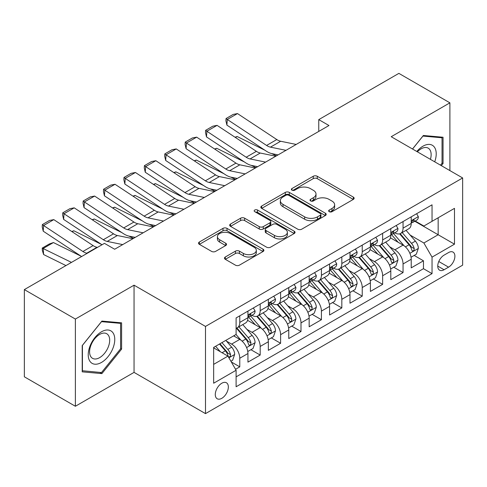 <?xml version="1.0" encoding="UTF-8"?>
<svg xmlns="http://www.w3.org/2000/svg" width="487" height="487" viewBox="0 0 487 487"><rect width="100%" height="100%" fill="white"/><g stroke="black" fill="none" stroke-linecap="round" stroke-linejoin="round"><path stroke-width="0.73" d="M329.23 211.687A1.985 1.144 0 0 0 332.031 211.687L353.318 199.402A2.831 1.638 0 0 0 354.146 198.246A2.831 1.638 0 0 0 353.318 197.089L317.256 176.27A2.831 1.638 0 0 0 313.251 176.27L291.963 188.554A1.985 1.144 0 0 0 291.384 189.364A1.985 1.144 0 0 0 291.963 190.173A1.985 1.144 0 0 0 294.769 190.173L297.527 188.585A9.064 5.235 0 0 1 310.347 188.585L313.348 190.32A9.064 5.235 0 0 1 316.008 194.021A9.064 5.235 0 0 1 313.348 197.722L310.596 199.311A1.985 1.144 0 0 0 310.018 200.12A1.985 1.144 0 0 0 310.596 200.93A1.985 1.144 0 0 0 313.403 200.93L316.154 199.341A9.064 5.235 0 0 1 328.975 199.341L331.982 201.076A9.064 5.235 0 0 1 334.636 204.777A9.064 5.235 0 0 1 331.982 208.479L329.23 210.067A1.985 1.144 0 0 0 328.646 210.877A1.985 1.144 0 0 0 329.23 211.687L329.23 210.067M221.816 398.305A9.235 5.333 120 0 0 227.849 390.166A9.235 5.333 120 0 0 226.431 382.764A9.235 5.333 120 0 0 221.816 383.22A9.235 5.333 120 0 0 215.784 391.359A9.235 5.333 120 0 0 217.196 398.762A9.235 5.333 120 0 0 221.816 398.305M225.304 257.002A2.831 1.638 0 0 0 224.47 258.159A2.831 1.638 0 0 0 225.304 259.315L235.422 265.153A2.831 1.638 0 0 0 239.427 265.153L263.065 251.505A2.831 1.638 0 0 0 263.899 250.348A2.831 1.638 0 0 0 263.065 249.192L227.009 228.373A2.831 1.638 0 0 0 222.997 228.373L199.36 242.021A2.831 1.638 0 0 0 198.532 243.177A2.831 1.638 0 0 0 199.36 244.334L211.583 251.389A2.831 1.638 0 0 0 215.589 251.389L225.706 245.551A2.831 1.638 0 0 0 226.534 244.395A2.831 1.638 0 0 0 225.706 243.238L219.643 239.738A7.579 4.377 0 0 1 217.421 236.645A7.579 4.377 0 0 1 222.102 232.603A7.579 4.377 0 0 1 230.363 233.547L254.104 247.256A7.579 4.377 0 0 1 256.32 250.348A7.579 4.377 0 0 1 251.645 254.391A7.579 4.377 0 0 1 243.384 253.441L239.427 251.158A2.831 1.638 0 0 0 235.422 251.158L225.304 257.002L225.304 259.315M134.053 285.181L75.375 319.058L24.35 289.601L24.35 376.804L75.375 406.261L134.053 372.385L205.49 413.627L205.49 326.424L134.053 285.181L134.053 372.385M449.897 170.59L449.897 102.836L391.213 136.713L462.65 177.956L205.49 326.424M449.897 102.836L398.871 73.373L318.76 119.625L318.76 131.411M24.35 289.601L104.455 243.354L114.664 249.247L328.969 125.518L318.76 119.625M297.727 229.182A2.831 1.638 0 0 0 301.733 229.182L325.371 215.534A2.831 1.638 0 0 0 326.199 214.377A2.831 1.638 0 0 0 325.371 213.221L289.308 192.402A2.831 1.638 0 0 0 285.303 192.402L261.665 206.05A2.831 1.638 0 0 0 260.837 207.206A2.831 1.638 0 0 0 261.665 208.363L297.727 229.182M255.547 212.119A1.985 1.144 0 0 1 257.556 212.399L257.556 210.043L294.221 231.209A2.831 1.638 0 0 1 295.049 232.366A2.831 1.638 0 0 1 294.221 233.523L270.577 247.171A2.831 1.638 0 0 1 266.572 247.171L230.509 226.352L230.509 224.038A2.831 1.638 0 0 0 229.681 225.195A2.831 1.638 0 0 0 230.509 226.352M230.509 224.038L240.627 218.194A2.831 1.638 0 0 1 244.638 218.194L259.261 226.638A2.831 1.638 0 0 0 263.266 226.638L269.981 222.766A2.831 1.638 0 0 0 270.809 221.609A2.831 1.638 0 0 0 269.981 220.453L254.75 211.662A1.985 1.144 0 0 1 254.171 210.853A1.985 1.144 0 0 1 255.395 209.794A1.985 1.144 0 0 1 257.556 210.043M235.538 369.286L239.774 366.845L231.307 361.957M226.485 341.144L231.611 344.102A11.548 6.666 60 0 1 239.774 358.243L247.938 353.525L247.938 362.133L260.186 355.06L250.896 349.696M246.897 329.358L252.023 332.317A11.548 6.666 60 0 1 260.186 346.458L268.349 341.746L268.349 350.348L280.597 343.274L271.308 337.917M267.308 317.579L272.434 320.537A11.548 6.666 60 0 1 280.597 334.672L288.761 329.961L288.761 338.562L301.003 331.495L291.719 326.132M287.714 305.793L292.839 308.752A11.548 6.666 60 0 1 301.003 322.893L309.166 318.175L309.166 326.783L321.414 319.709L312.13 314.346M308.125 294.008L313.251 296.967A11.548 6.666 60 0 1 321.414 311.108L329.577 306.396L329.577 314.998L341.825 307.924L332.536 302.567M328.536 282.229L333.662 285.187A11.548 6.666 60 0 1 341.825 299.322L349.989 294.611L349.989 303.212L362.237 296.145L352.947 290.782M348.948 270.443L354.067 273.402A11.548 6.666 60 0 1 362.237 287.543L370.4 282.825L370.4 291.427L382.642 284.359L373.359 278.996M369.353 258.658L374.479 261.616A11.548 6.666 60 0 1 382.642 275.758L390.805 271.046L390.805 279.648L403.053 272.574L403.053 263.972A11.548 6.666 -120 0 0 394.89 249.831L389.764 246.872M393.77 267.217L403.053 272.574M247.938 353.525A11.548 6.666 -120 0 0 239.774 339.39L233.65 335.853M268.349 341.746A11.548 6.666 -120 0 0 260.186 327.605L247.56 320.318M288.761 329.961A11.548 6.666 -120 0 0 280.597 315.82L267.972 308.533M309.166 318.175A11.548 6.666 -120 0 0 301.003 304.04L288.383 296.753M329.577 306.396A11.548 6.666 -120 0 0 321.414 292.255L308.795 284.968M349.989 294.611A11.548 6.666 -120 0 0 341.825 280.469L329.2 273.183M370.4 282.825A11.548 6.666 -120 0 0 362.237 268.69L349.611 261.397M390.805 271.046A11.548 6.666 -120 0 0 382.642 256.905L370.023 249.618M448.57 252.546L444.077 255.139A8.949 5.168 120 0 0 438.233 263.023A8.949 5.168 120 0 0 439.603 270.194A8.949 5.168 120 0 0 444.077 269.749L448.57 267.156A8.949 5.168 120 0 0 454.414 259.273A8.949 5.168 120 0 0 453.044 252.102A8.949 5.168 120 0 0 448.57 252.546M205.49 413.627L462.65 265.153L462.65 177.956M213.653 364.367L227.94 356.119L236.104 370.26L236.104 386.757L432.036 273.639L432.036 257.142L423.873 243.001L410.176 235.093M236.104 370.26L213.653 383.22L213.653 347.401L236.104 334.441L236.104 317.944L432.036 204.82L432.036 221.317L454.487 208.357L454.487 244.176L432.036 257.142M251.913 315.29L252.023 315.351A11.548 6.666 60 0 0 257.793 315.923L265.957 311.205A11.548 6.666 -120 0 0 268.349 305.921L268.349 299.322M272.324 303.504L272.434 303.565A11.548 6.666 60 0 0 278.205 304.138L286.368 299.426A11.548 6.666 -120 0 0 288.761 294.142L288.761 287.543M292.736 291.719L292.839 291.78A11.548 6.666 60 0 0 298.616 292.352L306.78 287.64A11.548 6.666 -120 0 0 309.166 282.357L309.166 275.758M313.141 279.94L313.251 280.001A11.548 6.666 60 0 0 319.022 280.573L327.185 275.855A11.548 6.666 -120 0 0 329.577 270.571L329.577 263.972M333.552 268.154L333.662 268.215A11.548 6.666 60 0 0 339.433 268.787L347.596 264.076A11.548 6.666 -120 0 0 349.989 258.792L349.989 252.187M353.964 256.369L354.067 256.43A11.548 6.666 60 0 0 359.844 257.002L368.008 252.29A11.548 6.666 -120 0 0 370.4 247.006L370.4 240.408M374.375 244.59L374.479 244.651A11.548 6.666 60 0 0 380.25 245.223L388.419 240.505A11.548 6.666 -120 0 0 390.805 235.221L390.805 228.622M236.104 376.859L423.465 268.69L423.465 260.795L411.217 267.862L411.217 259.261A11.548 6.666 -120 0 0 403.053 245.119L390.434 237.833M394.78 232.804L394.89 232.865A11.548 6.666 -120 0 0 400.661 233.437A11.548 6.666 -120 0 0 403.053 228.153L403.053 221.555M400.661 233.437L408.824 228.726A11.548 6.666 -120 0 0 411.217 223.436L411.217 216.837M239.774 315.82L239.774 322.418A11.548 6.666 60 0 1 237.382 327.702A11.548 6.666 60 0 1 236.104 328.171M237.382 327.702L245.545 322.991A11.548 6.666 -120 0 0 247.938 317.707L247.938 311.108M260.186 304.034L260.186 310.639A11.548 6.666 60 0 1 257.793 315.923M280.597 292.255L280.597 298.854A11.548 6.666 60 0 1 278.205 304.138M301.003 280.469L301.003 287.068A11.548 6.666 60 0 1 298.616 292.352M321.414 268.684L321.414 275.283A11.548 6.666 60 0 1 319.022 280.573M341.825 256.905L341.825 263.504A11.548 6.666 60 0 1 339.433 268.787M362.237 245.119L362.237 251.718A11.548 6.666 60 0 1 359.844 257.002M382.642 233.334L382.642 239.933A11.548 6.666 60 0 1 380.25 245.223M382.642 275.758L382.642 284.359M362.237 287.543L362.237 296.145M341.825 299.322L341.825 307.924M321.414 311.108L321.414 319.709M301.003 322.893L301.003 331.495M280.597 334.672L280.597 343.274M260.186 346.458L260.186 355.06M239.774 358.243L239.774 366.845M227.94 356.119L213.653 347.87M423.873 243.001L438.16 234.752L438.16 217.78L454.487 208.357M414.784 221.256L454.487 244.176M415.192 221.019L423.873 226.029L432.036 221.317M75.375 319.058L75.375 406.261M414.175 255.432L423.465 260.795M423.465 268.69L432.036 273.639M441.338 165.647L443.054 163.51L443.054 137.249L423.361 135.489L412.501 149.004M82.212 371.843L101.905 373.602L121.604 349.1L121.604 322.838L101.905 321.079L82.212 345.581L82.212 371.843M442.038 162.92L443.054 163.51M120.581 348.509L121.604 349.1M99.829 372.403L101.905 373.602M330.022 211.967L331.982 210.834A9.064 5.235 0 0 0 334.636 207.133L334.636 204.777M316.008 194.021L316.008 196.377A9.064 5.235 0 0 1 313.348 200.078L311.388 201.21M353.282 199.42L317.256 178.626A2.831 1.638 0 0 0 313.251 178.626L292.76 190.454M325.334 215.558L289.308 194.757A2.831 1.638 0 0 0 285.303 194.757L261.702 208.387M320.361 215.187A1.985 1.144 0 0 0 320.945 214.377A1.985 1.144 0 0 0 320.361 213.568L288.712 195.293A1.985 1.144 0 0 0 285.906 195.293L283.002 196.973A9.064 5.235 0 0 0 280.342 200.674A9.064 5.235 0 0 0 283.002 204.376L304.637 216.867A9.064 5.235 0 0 0 317.457 216.867L320.361 215.187L320.361 217.543A1.985 1.144 0 0 0 320.945 216.733L320.945 214.377M280.342 200.674L280.342 203.03A9.064 5.235 0 0 0 283.002 206.732L283.002 204.376M320.361 217.543L317.457 219.223A9.064 5.235 0 0 1 304.637 219.223L283.002 206.732M230.552 226.37L240.627 220.55L240.627 218.194M270.809 221.609L270.809 223.965A2.831 1.638 0 0 1 269.981 225.122L263.266 228.993A2.831 1.638 0 0 1 259.261 228.993L244.638 220.55A2.831 1.638 0 0 0 240.627 220.55M257.556 212.399L294.178 233.541M274.437 235.398A7.579 4.377 0 0 0 282.697 236.347A7.579 4.377 0 0 0 287.373 232.305A7.579 4.377 0 0 0 285.151 229.213L276.793 224.385A2.831 1.638 0 0 0 272.781 224.385L266.072 228.257A2.831 1.638 0 0 0 265.245 229.414A2.831 1.638 0 0 0 266.072 230.57L274.437 235.398L274.437 237.753A7.579 4.377 0 0 0 282.697 238.703A7.579 4.377 0 0 0 287.373 234.661L287.373 232.305M265.245 229.414L265.245 231.769A2.831 1.638 0 0 0 266.072 232.926L266.072 230.57M274.437 237.753L266.072 232.926M256.32 250.348L256.32 252.704A7.579 4.377 0 0 1 251.645 256.746A7.579 4.377 0 0 1 243.384 255.797L239.427 253.514A2.831 1.638 0 0 0 235.422 253.514L225.341 259.334M217.421 236.645L217.421 239.001A7.579 4.377 0 0 0 219.643 242.094L219.643 239.738M225.664 245.57L219.643 242.094M263.029 251.529L227.009 230.728A2.831 1.638 0 0 0 222.997 230.728L199.396 244.358M411.046 257.239L416.318 254.196L418.357 248.303A7.646 4.413 -120 0 0 415.381 241.12L406.055 230.321M235.026 137.224L237.114 136.5L264.825 150.185M271.703 153.582L276.366 155.889M404.186 245.868L393.533 233.529M398.123 242.276L391.938 235.111A18.329 10.58 -120 0 0 391.371 234.472M399.62 233.851L409.056 244.772A7.646 4.413 60 0 1 411.783 250.044L412.337 250.951L413.372 250.805L414.066 249.965L414.23 248.626A7.646 4.413 -120 0 0 411.503 243.36L402.177 232.561M400.174 233.675L410.31 245.405A3.896 2.252 60 0 1 411.296 246.933L414.23 248.626M237.114 136.5L235.422 137.48M285.991 150.331L270.462 147.141A14.433 8.334 60 0 1 266.59 145.449L227.277 119.467L226.912 125.129L266.225 151.11A21.647 12.498 -120 0 0 272.026 153.655L278.083 154.896M416.628 213.714L418.357 216.721A7.646 4.413 60 0 1 416.775 220.106L412.897 222.346A7.646 4.413 -120 0 0 414.23 220.581L414.072 219.905L413.116 220.094L411.783 221.999A7.646 4.413 60 0 1 411.217 223.083M296.193 144.438L280.664 141.248A14.433 8.334 60 0 1 276.799 139.556L237.486 113.574L227.277 119.467L226.053 118.536L233.194 114.408L237.486 113.574M411.472 222.705L411.503 222.705A7.646 4.413 -120 0 0 412.897 222.346M226.912 125.129L225.907 120.8L226.053 118.536M434.708 161.824A18.762 10.83 120 0 0 422.953 146.197A18.762 10.83 120 0 0 416.811 151.487M430.423 159.346A14.202 8.2 120 0 0 428.195 148.139A14.202 8.2 120 0 0 421.091 148.845A14.202 8.2 120 0 0 417.377 151.816M412.544 149.022L422.953 136.074L442.038 137.778L442.038 163.218L440.479 165.154M440.772 137.048L442.038 137.778M112.99 348.132A18.762 10.83 120 0 0 108.132 330.009A18.762 10.83 120 0 0 90.01 346.08A18.762 10.83 120 0 0 94.868 364.203A18.762 10.83 120 0 0 112.99 348.132M108.339 346.811A14.202 8.2 120 0 0 106.738 333.729A14.202 8.2 120 0 0 90.941 345.253A14.202 8.2 120 0 0 92.536 358.335A14.202 8.2 120 0 0 108.339 346.811M82.419 370.844L82.419 345.399L101.497 321.663L120.581 323.368L120.581 348.814L101.497 372.549L82.212 370.729M119.315 322.637L120.581 323.368M390.635 269.025L395.913 265.975L397.952 260.082A7.646 4.413 -120 0 0 394.969 252.905L385.649 242.106M214.615 149.004L216.703 148.285L244.413 161.97M251.292 165.367L255.955 167.668M383.78 257.647L373.121 245.308M377.711 254.056L371.526 246.897A18.329 10.58 -120 0 0 370.96 246.258M379.215 245.637L388.644 256.558A7.646 4.413 60 0 1 391.371 261.823L391.925 262.73L392.96 262.584L393.654 261.744L393.819 260.411A7.646 4.413 -120 0 0 391.091 255.139L381.771 244.346M379.769 245.46L389.904 257.191A3.896 2.252 60 0 1 390.884 258.713L393.819 260.411M216.703 148.285L215.011 149.266M370.223 280.804L375.501 277.76L377.541 271.868A7.646 4.413 -120 0 0 374.564 264.685L365.238 253.891M194.21 160.789L196.298 160.071L224.008 173.756M230.887 177.152L235.544 179.453M363.369 269.433L352.71 257.093M357.306 265.841L351.115 258.676A18.329 10.58 -120 0 0 350.549 258.043M358.803 257.416L368.233 268.337A7.646 4.413 60 0 1 370.96 273.609L371.52 274.516L372.549 274.37L373.243 273.53L373.413 272.196A7.646 4.413 -120 0 0 370.686 266.925L361.36 256.132M359.357 257.239L369.493 268.976A3.896 2.252 60 0 1 370.473 270.498L373.413 272.196M196.298 160.071L194.599 161.051M349.818 292.59L355.09 289.546L357.129 283.653A7.646 4.413 -120 0 0 354.152 276.47L344.826 265.671M173.798 172.575L175.886 171.85L203.596 185.535M210.475 188.932L215.138 191.239M342.958 281.218L332.298 268.879M336.894 277.627L330.71 270.462A18.329 10.58 -120 0 0 330.137 269.822M338.392 269.201L347.828 280.122A7.646 4.413 60 0 1 350.555 285.394L351.109 286.301L352.144 286.155L352.832 285.315L353.002 283.976A7.646 4.413 -120 0 0 350.275 278.71L340.949 267.911M338.946 269.025L349.082 280.755A3.896 2.252 60 0 1 350.062 282.283L353.002 283.976M175.886 171.85L174.188 172.83M329.407 304.375L334.679 301.325L336.718 295.432A7.646 4.413 -120 0 0 333.741 288.255L324.415 277.456M153.387 184.36L155.475 183.636L183.185 197.32M190.064 200.717L194.727 203.018M322.546 293.004L311.893 280.658M316.483 289.406L310.298 282.247A18.329 10.58 -120 0 0 309.732 281.608M317.981 280.987L327.416 291.908A7.646 4.413 60 0 1 330.143 297.173L330.697 298.081L331.732 297.934L332.426 297.094L332.591 295.761A7.646 4.413 -120 0 0 329.863 290.489L320.537 279.696M318.541 280.81L328.67 292.541A3.896 2.252 60 0 1 329.656 294.069L332.591 295.761M155.475 183.636L153.782 184.616M265.579 162.11L250.05 158.926A14.433 8.334 60 0 1 246.185 157.228L206.865 131.253L206.5 136.914L245.813 162.895A21.647 12.498 -120 0 0 251.615 165.44L257.672 166.682M396.217 225.499L397.952 228.506A7.646 4.413 60 0 1 396.369 231.891L392.492 234.125A7.646 4.413 -120 0 0 393.819 232.366L393.66 231.69L392.705 231.879L391.371 233.778A7.646 4.413 60 0 1 390.805 234.868M275.788 156.217L260.253 153.034A14.433 8.334 60 0 1 256.387 151.341L217.074 125.36L206.865 131.253L205.642 130.315L212.789 126.194L217.074 125.36M391.061 234.484L391.091 234.484A7.646 4.413 -120 0 0 392.492 234.125M206.5 136.914L205.496 132.58L205.642 130.315M245.174 173.896L229.639 170.712A14.433 8.334 60 0 1 225.773 169.013L186.46 143.032L186.089 148.699L225.402 174.681A21.647 12.498 -120 0 0 231.203 177.219L237.26 178.461M375.806 237.285L377.541 240.286A7.646 4.413 60 0 1 375.958 243.67L372.08 245.911A7.646 4.413 -120 0 0 373.413 244.151L373.249 243.47L372.293 243.658L370.96 245.564A7.646 4.413 60 0 1 370.4 246.653M255.377 168.003L239.847 164.819A14.433 8.334 60 0 1 235.976 163.121L196.663 137.139L186.46 143.032L185.23 142.101L192.377 137.973L196.663 137.139M370.656 246.27L370.686 246.27A7.646 4.413 -120 0 0 372.08 245.911M186.089 148.699L185.084 144.365L185.23 142.101M224.763 185.681L209.227 182.491A14.433 8.334 60 0 1 205.362 180.799L166.049 154.817L165.683 160.479L204.997 186.46A21.647 12.498 -120 0 0 210.798 189.005L216.849 190.247M355.394 249.07L357.129 252.071A7.646 4.413 60 0 1 355.547 255.456L351.669 257.696A7.646 4.413 -120 0 0 353.002 255.931L352.838 255.255L351.882 255.444L350.555 257.349A7.646 4.413 60 0 1 349.989 258.433M234.965 179.788L219.436 176.598A14.433 8.334 60 0 1 215.571 174.906L176.251 148.925L166.049 154.817L164.825 153.886L171.966 149.759L176.251 148.925M350.244 258.055L350.275 258.055A7.646 4.413 -120 0 0 351.669 257.696M165.683 160.479L164.673 156.15L164.825 153.886M204.351 197.46L188.822 194.276A14.433 8.334 60 0 1 184.95 192.584L145.637 166.603L145.272 172.264L184.585 198.246A21.647 12.498 -120 0 0 190.387 200.79L196.444 202.032M334.989 260.849L336.718 263.857A7.646 4.413 60 0 1 335.135 267.241L331.257 269.475A7.646 4.413 -120 0 0 332.591 267.716L332.432 267.04L331.477 267.229L330.143 269.128A7.646 4.413 60 0 1 329.577 270.218M214.56 191.568L199.025 188.384A14.433 8.334 60 0 1 195.159 186.691L155.846 160.71L145.637 166.603L144.414 165.665L151.554 161.544L155.846 160.71M329.833 269.835L329.863 269.835A7.646 4.413 -120 0 0 331.257 269.475M145.272 172.264L144.268 167.93L144.414 165.665M308.995 316.154L314.273 313.111L316.313 307.218A7.646 4.413 -120 0 0 313.33 300.035L304.01 289.241M132.981 196.139L135.063 195.421L162.774 209.106M169.653 212.502L174.316 214.804M302.141 304.783L291.482 292.443M296.072 301.191L289.887 294.026A18.329 10.58 -120 0 0 289.321 293.393M297.575 292.772L307.005 303.687A7.646 4.413 60 0 1 309.732 308.959L310.286 309.866L311.321 309.72L312.015 308.88L312.179 307.547A7.646 4.413 -120 0 0 309.452 302.275L300.132 291.482M298.129 292.59L308.265 304.326A3.896 2.252 60 0 1 309.245 305.848L312.179 307.547M135.063 195.421L133.371 196.401M183.94 209.246L168.411 206.062A14.433 8.334 60 0 1 164.545 204.363L125.232 178.382L124.861 184.049L164.174 210.031A21.647 12.498 -120 0 0 169.975 212.569L176.032 213.811M314.578 272.635L316.313 275.636A7.646 4.413 60 0 1 314.73 279.021L310.852 281.261A7.646 4.413 -120 0 0 312.179 279.501L312.021 278.82L311.065 279.014L309.732 280.914A7.646 4.413 60 0 1 309.166 282.003M194.149 203.353L178.613 200.169A14.433 8.334 60 0 1 174.748 198.471L135.435 172.489L125.232 178.382L124.002 177.451L131.149 173.323L135.435 172.489M309.422 281.62L309.452 281.62A7.646 4.413 -120 0 0 310.852 281.261M124.861 184.049L123.856 179.715L124.002 177.451M288.584 327.94L293.862 324.896L295.901 319.003A7.646 4.413 -120 0 0 292.924 311.82L283.598 301.027M112.57 207.925L114.658 207.206L142.368 220.885M149.247 224.282L153.904 226.589M281.73 316.568L271.07 304.229M275.666 312.977L269.475 305.812A18.329 10.58 -120 0 0 268.909 305.172M277.164 304.552L286.593 315.473A7.646 4.413 60 0 1 289.321 320.744L289.881 321.651L290.916 321.505L291.603 320.665L291.774 319.326A7.646 4.413 -120 0 0 289.047 314.06L279.721 303.261M277.718 304.375L287.854 316.112A3.896 2.252 60 0 1 288.834 317.634L291.774 319.326M114.658 207.206L112.96 208.18M163.535 221.031L147.999 217.841A14.433 8.334 60 0 1 144.134 216.149L104.821 190.167L104.449 195.829L143.768 221.81A21.647 12.498 -120 0 0 149.564 224.355L155.621 225.597M294.166 284.42L295.901 287.421A7.646 4.413 60 0 1 294.318 290.806L290.441 293.046A7.646 4.413 -120 0 0 291.774 291.281L291.61 290.605L290.654 290.794L289.321 292.699A7.646 4.413 60 0 1 288.761 293.789M173.737 215.138L158.208 211.955A14.433 8.334 60 0 1 154.336 210.256L115.023 184.275L104.821 190.167L103.591 189.236L110.738 185.109L115.023 184.275M289.016 293.405L289.047 293.405A7.646 4.413 -120 0 0 290.441 293.046M104.449 195.829L103.445 191.501L103.591 189.236M268.179 339.725L273.45 336.675L275.49 330.789A7.646 4.413 -120 0 0 272.513 323.605L263.187 312.806M92.159 219.71L94.247 218.986L121.957 232.67M128.836 236.067L133.499 238.368M261.318 328.354L250.659 316.014M255.255 324.756L249.07 317.597A18.329 10.58 -120 0 0 248.498 316.958M256.752 316.337L266.188 327.258A7.646 4.413 60 0 1 268.915 332.524L269.469 333.431L270.504 333.285L271.192 332.444L271.362 331.111A7.646 4.413 -120 0 0 268.635 325.846L259.309 315.046M257.306 316.16L267.442 327.891A3.896 2.252 60 0 1 268.428 329.419L271.362 331.111M94.247 218.986L92.548 219.966M143.123 232.81L127.588 229.627A14.433 8.334 60 0 1 123.722 227.934L84.409 201.953L84.044 207.614L123.357 233.596A21.647 12.498 -120 0 0 129.158 236.14L135.209 237.382M273.755 296.199L275.49 299.207A7.646 4.413 60 0 1 273.907 302.591L270.029 304.832A7.646 4.413 -120 0 0 271.362 303.066L271.198 302.39L270.242 302.579L268.915 304.478A7.646 4.413 60 0 1 268.349 305.568M153.326 226.924L137.797 223.734A14.433 8.334 60 0 1 133.931 222.042L94.612 196.06L84.409 201.953L83.186 201.015L90.326 196.894L94.612 196.06M268.605 305.185L268.635 305.185A7.646 4.413 -120 0 0 270.029 304.832M84.044 207.614L83.034 203.28L83.186 201.015M247.767 351.504L253.039 348.461L255.085 342.568A7.646 4.413 -120 0 0 252.102 335.385L242.776 324.592M71.747 231.489L73.835 230.771L101.546 244.456M240.907 340.133L236.025 334.484M234.844 336.541L234.052 335.622M236.341 328.122L245.777 339.043A7.646 4.413 60 0 1 248.504 344.309L249.058 345.216L250.093 345.07L250.787 344.23L250.951 342.897A7.646 4.413 -120 0 0 248.224 337.625L238.898 326.832M236.901 327.94L247.031 339.676A3.896 2.252 60 0 1 248.017 341.198L250.951 342.897M73.835 230.771L72.143 231.751M122.712 244.596L107.183 241.412A14.433 8.334 60 0 1 103.317 239.714L63.998 213.732L63.633 219.4L102.014 244.766M114.372 249.076L114.804 249.161M253.35 307.985L255.085 310.992A7.646 4.413 60 0 1 253.496 314.371L249.618 316.611A7.646 4.413 -120 0 0 250.951 314.852L250.793 314.17L249.837 314.365L248.504 316.264A7.646 4.413 60 0 1 247.938 317.354M132.921 238.703L117.385 235.519A14.433 8.334 60 0 1 113.52 233.821L74.207 207.839L63.998 213.732L62.774 212.801L69.915 208.68L74.207 207.839M248.193 316.97L248.224 316.97A7.646 4.413 -120 0 0 249.618 316.611M63.633 219.4L62.628 215.065L62.774 212.801M230.899 361.244L232.634 360.246L234.673 354.353A7.646 4.413 -120 0 0 231.696 347.17L225.822 340.37M53.43 242.556L43.221 248.443L43.593 254.537L42.363 250.519L42.217 248.084L49.357 243.957L53.43 242.556L81.134 256.235M220.343 351.736L215.619 346.263M42.217 248.084L71.473 262.396M65.958 265.579L43.593 254.537M214.432 348.327L213.653 347.42M219.497 344.029L225.365 350.823A7.646 4.413 60 0 1 228.093 356.094L228.653 357.001L229.681 356.855L230.375 356.015L230.54 354.676A7.646 4.413 -120 0 0 227.813 349.41L221.944 342.611M219.966 343.755L226.625 351.462A3.896 2.252 60 0 1 227.606 352.984L230.54 354.676M87.246 253.289L86.771 253.191A14.433 8.334 60 0 1 82.906 251.499L43.593 225.518L43.221 231.179L81.603 256.546M97.449 247.396L96.974 247.305A14.433 8.334 60 0 1 93.108 245.606L53.795 219.625L43.593 225.518L42.363 224.586L49.51 220.459L53.795 219.625M43.221 231.179L42.217 226.851L42.363 224.586M231.611 344.102L239.774 339.39M252.023 332.317L260.186 327.605M272.434 320.537L280.597 315.82M292.839 308.752L301.003 304.04M313.251 296.967L321.414 292.255M333.662 285.187L341.825 280.469M354.067 273.402L362.237 268.69M374.479 261.616L382.642 256.905M394.89 249.831L403.053 245.119M403.053 228.153L411.217 223.436M239.774 322.418L247.938 317.707M260.186 310.639L268.349 305.921M280.597 298.854L288.761 294.142M301.003 287.068L309.166 282.357M321.414 275.283L329.577 270.571M341.825 263.504L349.989 258.792M362.237 251.718L370.4 247.006M382.642 239.933L390.805 235.221M403.053 263.972L411.217 259.261M438.781 261.507L448.57 267.156M437.752 266.097L444.077 269.749M331.982 210.834L331.982 208.479M310.596 200.93L310.596 199.311M313.348 200.078L313.348 197.722M291.963 190.173L291.963 188.554M313.251 178.626L313.251 176.27M317.256 178.626L317.256 176.27M353.318 199.402L353.318 197.089M261.665 208.363L261.665 206.05M285.303 194.757L285.303 192.402M289.308 194.757L289.308 192.402M325.371 215.534L325.371 213.221M304.637 219.223L304.637 216.867M317.457 219.223L317.457 216.867M244.638 220.55L244.638 218.194M259.261 228.993L259.261 226.638M263.266 228.993L263.266 226.638M269.981 225.122L269.981 222.766M294.221 233.523L294.221 231.209M235.422 253.514L235.422 251.158M239.427 253.514L239.427 251.158M243.384 255.797L243.384 253.441M225.706 245.551L225.706 243.238M199.36 244.334L199.36 242.021M222.997 230.728L222.997 228.373M227.009 230.728L227.009 228.373M263.065 251.505L263.065 249.192M409.877 253.319L418.309 248.449M411.503 243.36L415.381 241.12M405.409 246.879L409.056 244.772M418.309 216.636L411.217 220.727M270.462 147.141L280.664 141.248M266.59 145.449L276.799 139.556M413.244 220.014L414.23 220.581M389.472 265.098L397.897 260.235M391.091 255.139L394.969 252.905M384.998 258.664L388.644 256.558M369.061 276.884L377.492 272.014M370.686 266.925L374.564 264.685M364.586 270.443L368.233 268.337M348.649 288.669L357.081 283.799M350.275 278.71L354.152 276.47M344.175 282.229L347.828 280.122M328.238 300.449L336.669 295.585M329.863 290.489L333.741 288.255M323.77 294.014L327.416 291.908M397.897 228.415L390.805 232.512M250.05 158.926L260.253 153.034M246.185 157.228L256.387 151.341M392.832 231.794L393.819 232.366M377.492 240.201L370.4 244.297M229.639 170.712L239.847 164.819M225.773 169.013L235.976 163.121M372.421 243.579L373.413 244.151M357.081 251.986L349.989 256.077M209.227 182.491L219.436 176.598M205.362 180.799L215.571 174.906M352.016 255.365L353.002 255.931M336.669 263.765L329.577 267.862M188.822 194.276L199.025 188.384M184.95 192.584L195.159 186.691M331.604 267.144L332.591 267.716M307.833 312.234L316.264 307.364M309.452 302.275L313.33 300.035M303.358 305.793L307.005 303.687M316.264 275.551L309.166 279.648M168.411 206.062L178.613 200.169M164.545 204.363L174.748 198.471M311.193 278.929L312.179 279.501M287.421 324.019L295.853 319.149M289.047 314.06L292.924 311.82M282.947 317.579L286.593 315.473M295.853 287.336L288.761 291.427M147.999 217.841L158.208 211.955M144.134 216.149L154.336 210.256M290.782 290.715L291.774 291.281M267.01 335.799L275.441 330.935M268.635 325.846L272.513 323.605M262.536 329.364L266.188 327.258M275.441 299.115L268.349 303.212M127.588 229.627L137.797 223.734M123.722 227.934L133.931 222.042M270.376 302.494L271.362 303.066M246.599 347.584L255.03 342.714M248.224 337.625L252.102 335.385M242.13 341.144L245.777 339.043M255.03 310.901L247.938 314.998M107.183 241.412L117.385 235.519M103.317 239.714L113.52 233.821M249.965 314.279L250.951 314.852M228.908 357.799L234.624 354.499M227.813 349.41L231.696 347.17M222.066 352.728L225.365 350.823M86.771 253.191L96.974 247.305M82.906 251.499L93.108 245.606"/></g></svg>
